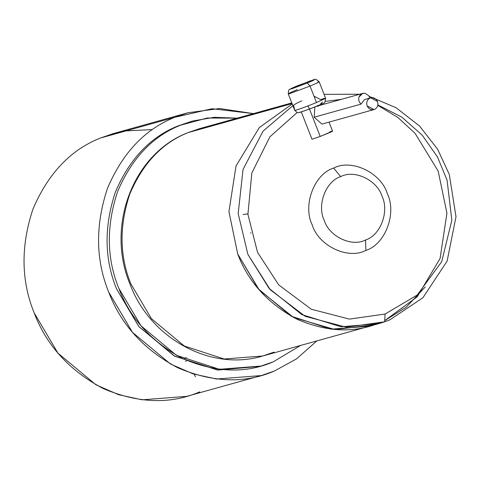 <?xml version="1.0" encoding="UTF-8"?>
<svg xmlns="http://www.w3.org/2000/svg" width="480" height="480" viewBox="0 0 480 480"><rect width="100%" height="100%" fill="white"/><g stroke="black" fill="none" stroke-linecap="round" stroke-linejoin="round"><path stroke-width="0.72" d="M329.754 131.874C332.838 130.854 333.342 130.86 331.26 131.892L320.232 136.458L309.48 109.026L320.232 136.458L332.55 131.13L329.022 122.13M316.626 106.272L318.348 106.26M314.19 117.198L314.862 106.992L314.19 117.198L321.924 124.11L373.962 109.59L367.122 105.846C366.108 102.276 367.098 99.66 370.086 97.998L364.464 99.57L361.098 104.112L314.19 117.198L361.098 104.112C358.944 102.138 358.26 99.738 359.052 96.924L362.712 93.402L364.908 93.27L368.814 95.766L369.834 98.034L368.814 95.766L364.908 93.27C362.142 93.042 360.186 94.26 359.052 96.924C358.26 99.738 358.944 102.138 361.098 104.112L364.464 99.57L370.674 97.8L377.52 101.544C378.534 105.114 377.544 107.73 374.55 109.386L373.962 109.59M373.356 109.722L374.55 109.386L373.356 109.722M307.788 105.99L309.654 109.044L321.99 103.92L309.63 109.056L307.788 105.99L316.482 102.534L307.788 105.99C299.88 108.99 295.518 110.442 294.708 110.352C295.518 110.442 299.88 108.99 307.788 105.99M314.73 96.522L320.682 99.612C324.552 98.292 326.124 97.908 325.398 98.46L316.482 102.534L310.032 86.07L289.608 93.666C286.686 94.356 289.278 93.006 297.372 89.598M319.152 81.78C313.638 77.112 315.714 80.112 310.29 80.844L291.426 88.41C289.92 89.832 288.48 87.972 288.252 93.888L294.708 110.352L297.168 112.512L269.886 136.842L251.832 172.956L247.92 214.314L257.526 252.312L278.718 284.904L311.286 309.222L349.41 319.104L385.092 314.028L384.636 321.798L385.092 314.028L417.234 295.002L441.69 261.708L451.842 220.266L447.078 180.168L437.43 156.87L422.118 135.054L401.73 117.09L377.904 104.952L401.73 117.09L422.118 135.054L437.43 156.87L447.078 180.168L451.842 220.266L441.69 261.708L417.234 295.002L385.092 314.028L349.41 319.104L311.286 309.222L278.718 284.904L257.526 252.312L247.92 214.314L251.832 172.956L269.886 136.842L297.168 112.512L298.59 112.704L309.63 109.056L320.304 104.706C323.952 101.874 324.804 105.432 325.602 98.244L319.152 81.78L317.796 82.002C320.718 81.312 318.126 82.668 310.032 86.07C318.126 82.668 320.718 81.312 317.796 82.002M297.438 85.776L313.32 79.872C315.594 79.332 313.578 80.382 307.278 83.034L310.032 86.07L307.278 83.034C313.578 80.382 315.594 79.332 313.32 79.872L297.438 85.776C291.138 88.428 289.122 89.478 291.396 88.938L307.278 83.034L291.396 88.938C289.122 89.478 291.138 88.428 297.438 85.776M187.932 112.758L113.4 133.554L100.326 138.06L174.864 117.27L187.932 112.758L219.636 108.516L253.458 113.616L212.07 108.72L174.864 117.27C145.116 129.066 122.652 152.754 107.484 188.328C95.208 225.288 95.61 259.878 108.702 292.098C120.996 324.648 144.036 349.878 177.81 367.788C212.748 382.638 244.914 383.73 274.32 371.058L296.49 358.914L316.872 340.908L296.49 358.914L274.32 371.058L261.252 375.57L216.6 379.026L193.122 373.896L170.502 364.014L132.498 332.37L108.702 292.098C95.61 259.878 95.208 225.288 107.484 188.328C122.652 152.754 145.116 129.066 174.864 117.27L100.326 138.06L125.022 130.95L152.454 129.582M273.21 361.86L261.03 366.06L219.39 369.288L176.406 355.284L140.97 325.782L118.782 288.234C106.578 258.186 106.2 225.936 117.642 191.472C131.79 158.304 152.736 136.218 180.474 125.214L178.224 125.844C150.486 136.842 129.54 158.928 115.392 192.102C103.95 226.56 104.328 258.816 116.532 288.858L138.72 326.406L174.156 355.914L217.14 369.918L259.902 366.372L218.106 370.02L174.756 356.244L138.936 326.664L116.532 288.858C104.328 258.816 103.95 226.56 115.392 192.102C129.54 158.928 150.486 136.842 178.224 125.844L180.474 125.214C152.736 136.218 131.79 158.304 117.642 191.472C106.2 225.936 106.578 258.186 118.782 288.234C130.248 318.582 151.728 342.108 183.222 358.806C215.796 372.654 245.79 373.674 273.21 361.86L300.6 345.45L273.21 361.86M243.126 214.506L247.884 213.87L243.126 214.506M291.792 102.924L199.356 128.712L187.854 132.678L199.356 128.712L188.052 132.612L292.056 103.596L188.052 132.612C162.324 142.818 142.896 163.302 129.774 194.07C119.16 226.032 119.514 255.948 130.83 283.818L151.41 318.642L184.278 346.008L224.148 358.998L262.77 356.004L224.148 358.998L184.278 346.008L151.41 318.642L130.83 283.818C119.514 255.948 119.16 226.032 129.774 194.07C142.896 163.302 162.324 142.818 188.052 132.612L187.662 132.774M425.232 286.956L406.338 307.08L384.702 320.646L406.338 307.08L425.232 286.956L406.338 307.08L384.702 320.646L406.338 307.08L425.232 286.956M380.952 322.29L366.96 326.19L380.952 322.29C355.518 333.246 327.696 332.304 297.48 319.458C268.266 303.972 248.346 282.15 237.708 253.998L258.288 288.822L291.156 316.194L331.026 329.178L369.648 326.19L331.026 329.178L291.156 316.194L258.288 288.822L237.708 253.998C248.346 282.15 268.266 303.972 297.48 319.458C327.696 332.304 355.518 333.246 380.952 322.29C355.518 333.246 327.696 332.304 297.48 319.458C268.266 303.972 248.346 282.15 237.708 253.998L228.942 211.584L236.022 165.96L259.302 127.596L292.206 103.968L259.302 127.596L236.022 165.96L228.942 211.584L237.708 253.998L228.942 211.584L236.022 165.96L259.302 127.596L292.206 103.968L259.302 127.596L236.022 165.96L228.942 211.584L237.708 253.998L228.942 211.584L236.022 165.96L259.302 127.596L292.206 103.968L259.302 127.596L236.022 165.96L228.942 211.584L237.708 253.998L259.164 289.854L293.574 317.502L334.908 329.556L374.118 324.828M314.316 96.996L315.402 96.798L314.316 96.996M377.826 105.348L397.914 117.498L415.092 133.362L438.168 171.084L446.928 213.156L440.088 258.468L417.234 296.778L384.702 320.646M333.624 168.09L340.71 176.616C354.474 169.278 377.22 180.12 382.068 196.332C389.502 211.476 380.418 235.482 365.544 239.988L365.88 250.398C385.2 244.548 397.002 213.366 387.342 193.698C381.042 172.638 351.498 158.556 333.624 168.09C351.498 158.556 381.042 172.638 387.342 193.698C397.002 213.366 385.2 244.548 365.88 250.398C348.006 259.932 318.468 245.85 312.168 224.79C302.508 205.122 314.31 173.94 333.624 168.09C314.31 173.94 302.508 205.122 312.168 224.79C318.468 245.85 348.006 259.932 365.88 250.398L365.544 239.988C380.418 235.482 389.502 211.476 382.068 196.332C377.22 180.12 354.474 169.278 340.71 176.616C325.836 181.122 316.752 205.128 324.192 220.272C329.04 236.484 351.786 247.326 365.544 239.988C351.786 247.326 329.04 236.484 324.192 220.272C316.752 205.128 325.836 181.122 340.71 176.616L333.624 168.09M384.636 321.798L389.952 319.776L422.922 297.726L447.126 261.12L456 216.708L449.298 174.42L437.61 149.196L419.574 126.048L396.06 107.718L369.18 96.342L396.06 107.718L419.574 126.048L437.61 149.196L449.298 174.42L456 216.708L447.126 261.12L422.922 297.726L389.952 319.776L384.636 321.798L378.648 323.676L340.992 326.778L301.866 314.616L269.064 288.384L247.89 254.388L238.176 213.594L243.054 169.392L263.094 131.088L292.872 105.672L263.094 131.088L243.054 169.392L238.176 213.594L247.89 254.388L270.282 289.758L305.172 316.314L346.218 327.198L384.636 321.798M359.706 94.236L324.072 94.344L359.706 94.236M325.41 101.37L341.436 99.336L325.41 101.37M297.168 112.512L294.708 110.352L293.61 105.258C294.9 104.118 297.63 102.66 301.794 100.878M311.994 139.224L301.236 111.786L311.994 139.224L320.232 136.458L311.994 139.224M322.428 102.066L320.646 103.758M274.074 352.11L262.77 356.004L378.648 323.676M237.186 118.158L207.282 118.008L180.474 125.214L192.66 121.008L214.17 117.312L237.186 118.158M199.788 391.854C170.382 404.526 138.21 403.434 103.278 388.584C69.498 370.674 46.464 345.444 34.17 312.894C21.078 280.674 20.67 246.084 32.946 209.124C48.12 173.55 70.584 149.862 100.326 138.06C70.584 149.862 48.12 173.55 32.946 209.124C20.67 246.084 21.078 280.674 34.17 312.894L57.966 353.16L95.97 384.804L118.59 394.692L142.068 399.822L186.72 396.36L261.252 375.57M186.348 357.558L183.714 359.04M195.462 376.77L194.124 374.22M186.504 360.312L185.688 361.56M192.66 121.008L178.224 125.844L191.538 121.332M289.608 93.666L310.032 86.07L316.482 102.534L325.398 98.46M299.598 112.464L309.654 109.044M370.674 97.8L364.464 99.57M370.086 97.998C367.098 99.66 366.108 102.276 367.122 105.846C368.796 109.14 371.274 110.322 374.55 109.386C377.544 107.73 378.534 105.114 377.52 101.544C375.846 98.244 373.368 97.068 370.086 97.998M322.194 104.706L321.906 103.974M316.296 106.35L362.712 93.402M261.03 366.06L258.78 366.69M187.854 132.678C132.858 153.732 105.546 226.668 130.128 284.46C150.33 338.652 210.918 371.742 262.77 356.004M250.38 233.046L250.962 232.884"/></g></svg>
